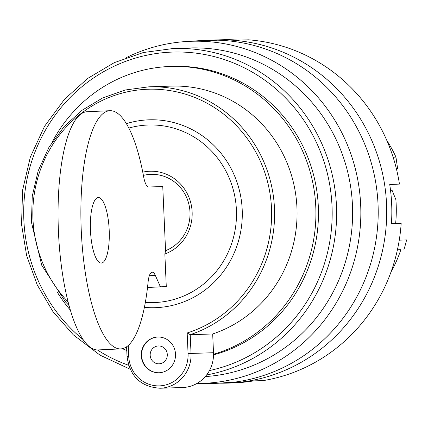 <?xml version="1.0" encoding="UTF-8"?>
<svg xmlns="http://www.w3.org/2000/svg" width="428" height="428" viewBox="0 0 428 428"><rect width="100%" height="100%" fill="white"/><g stroke="black" fill="none" stroke-linecap="round" stroke-linejoin="round"><path stroke-width="0.64" d="M391.037 271.908A122.799 117.679 -91.8 0 0 400.843 249.743L397.403 249.85M386.837 140.48A122.799 117.679 -91.8 0 1 395.959 157.113L393.123 157.204M395.959 157.113L397.617 168.75L396.392 168.787M395.622 223.577A126.972 121.68 -91.8 0 0 395.879 199.646L392.053 190.235L390.529 190.289M186.367 41.511L198.94 40.708A171.542 164.395 88.2 0 1 213.374 40.451L217.622 40.178A171.681 164.523 88.2 0 1 378.042 204.44A171.681 164.523 88.2 0 1 232.565 382.381L228.301 382.381A171.542 164.395 -91.8 0 1 209.886 383.461L197.287 383.467A171.141 164.01 -91.8 0 0 204.29 383.306A171.141 164.01 -91.8 0 0 360.676 205.001A171.141 164.01 -91.8 0 0 189.363 41.35A171.141 164.01 -91.8 0 0 186.367 41.511A171.141 164.01 -91.8 0 0 126.003 57.769M206.628 374.944A164.529 157.67 -91.8 0 0 336.467 205.857A164.529 157.67 -91.8 0 0 173.704 48.455L189.706 47.947A164.529 157.67 88.2 0 1 352.437 204.696A164.529 157.67 88.2 0 1 205.296 376.581M196.934 383.461A171.141 164.01 -91.8 0 0 197.287 383.467M397.419 249.797L400.843 249.743M390.689 190.283L390.604 190.92M403.936 249.588A126.972 121.68 -91.8 0 0 406.6 239.921L399.254 240.156M52.216 142.032A146.644 140.534 88.2 0 1 170.697 66.442L173.254 66.361A146.644 140.534 88.2 0 1 316.806 190.813A146.644 140.534 88.2 0 1 216.087 354.17A146.644 140.534 88.2 0 1 213.529 354.887M128.245 345.444L128.716 356.219A30.998 29.709 -91.8 0 0 159.746 385.863A30.998 29.709 -91.8 0 0 188.069 353.571L191.032 353.442L190.214 334.691A126.972 121.68 88.2 0 0 272.791 192.284A126.972 121.68 88.2 0 0 148.858 86.825L171.328 86.103A126.972 121.68 88.2 0 1 295.261 191.567A126.972 121.68 88.2 0 1 212.684 333.974L190.214 334.691L187.17 332.979A124.585 119.396 -91.8 0 0 259.181 158.665A124.585 119.396 -91.8 0 0 82.417 112.484A124.585 119.396 -91.8 0 0 68.047 301.858M212.684 333.974L213.502 352.726L191.032 353.442A33.384 31.993 88.2 0 1 160.142 388.239L182.606 387.522A33.384 31.993 -91.8 0 0 213.535 354.25A146.644 140.534 88.2 0 0 314.254 190.893A146.644 140.534 88.2 0 0 170.697 66.442M175.512 354.127A17.885 17.136 88.2 0 1 158.965 372.767A17.885 17.136 88.2 0 1 141.272 355.663A17.885 17.136 88.2 0 1 157.82 337.023A17.885 17.136 88.2 0 1 175.512 354.127M157.991 337.018A17.885 17.136 -91.8 0 0 141.614 355.652A17.885 17.136 -91.8 0 0 159.136 372.761M126.758 350.457A146.644 140.534 88.2 0 1 122.392 348.676M70.299 310.086A146.644 140.534 88.2 0 1 56.999 291.709M143.401 175.389A39.43 37.787 88.2 0 1 188.352 202.267A39.43 37.787 88.2 0 1 165.561 250.68L162.758 186.549L148.746 186.993A17.885 5.109 -92.6 0 1 143.706 177.042A119.225 34.053 -92.6 0 0 109.985 110.708A119.225 34.053 -92.6 0 0 81.299 231.334A119.225 34.053 -92.6 0 0 120.648 348.911A119.225 34.053 -92.6 0 0 148.083 282.186A17.885 5.109 -92.6 0 1 152.197 272.181A17.885 5.109 -92.6 0 1 155.348 275.455L160.409 286.814L147.521 287.391M159.125 363.816A8.94 8.571 -91.8 0 0 167.294 354.502A8.94 8.571 -91.8 0 0 158.344 345.952A8.94 8.571 -91.8 0 0 150.174 355.267A8.94 8.571 -91.8 0 0 159.125 363.816M126.41 123.644A93.983 90.067 88.2 0 1 148.131 119.856A93.983 90.067 88.2 0 1 242.28 215.969A93.983 90.067 88.2 0 1 144.375 307.352M213.502 352.726A33.384 31.993 88.2 0 1 213.535 354.25M208.661 40.387A171.681 164.523 88.2 0 1 214.701 40.002A171.681 164.523 88.2 0 1 216.707 39.927A171.681 164.523 88.2 0 1 386.628 206.264A171.681 164.523 88.2 0 1 227.669 383.108L232.773 382.948A171.681 164.523 -91.8 0 0 253.569 380.899L263.306 380.588A171.681 164.523 88.2 0 0 401.17 223.395L391.433 223.71A171.681 164.523 -91.8 0 0 389.715 184.404L399.452 184.094L389.737 184.527M216.707 39.927L221.816 39.761A171.681 164.523 -91.8 0 1 238.69 40.125L248.427 39.815A171.681 164.523 88.2 0 1 399.452 184.094M227.669 383.108A171.681 164.523 88.2 0 1 219.607 383.162M120.648 348.911L97.819 349.933A119.225 34.053 -92.6 0 1 58.47 232.351A119.225 34.053 -92.6 0 1 87.157 111.729L109.985 110.708M147.51 287.466L166.283 286.626L164.855 253.997A42.57 40.799 88.2 0 0 190.647 202.348A42.57 40.799 88.2 0 0 142.77 172.142M160.409 286.814L166.283 286.626M165.561 250.68A58.347 16.665 -92.6 0 1 164.855 253.997M101.259 263.06A32.785 9.363 -92.6 0 1 90.469 230.66A32.785 9.363 -92.6 0 1 98.365 197.549A32.785 9.363 -92.6 0 1 109.183 229.884A32.785 9.363 -92.6 0 1 101.292 263.06A32.785 9.363 -92.6 0 1 101.259 263.06M130.128 369.214L99.992 355.128L73.306 334.83L52.954 311.627L37.199 284.829L26.6 255.414L21.55 224.459L22.566 190.299L30.335 157.113L44.523 126.335L64.51 99.285L87.67 78.436L114.271 62.648L143.316 52.532L173.704 48.455A164.529 157.67 -91.8 0 0 171.778 48.53M209.442 370.568A160.949 154.241 -91.8 0 0 332.021 206.045A160.949 154.241 -91.8 0 0 170.911 52.136A160.949 154.241 -91.8 0 0 23.845 219.821A160.949 154.241 -91.8 0 0 83.011 339.522M97.359 349.944A160.949 154.241 -91.8 0 0 128.609 365.282M128.716 356.219L127.116 356.299M188.069 353.571L187.17 332.979M155.348 275.455L149.351 275.723M128.86 128.063A88.821 85.118 88.2 0 1 236.09 205.301A88.821 85.118 88.2 0 1 145.333 302.355M126.597 346.75L127.014 356.305C129.748 376.303 140.791 386.944 160.142 388.239M148.858 86.825L125.249 90.003L102.699 97.916L82.074 110.258L64.152 126.549L48.979 147.259L38.199 170.777L32.261 196.11L31.421 222.18L41.725 265.226L65.591 301.991L69.004 305.522"/></g></svg>
